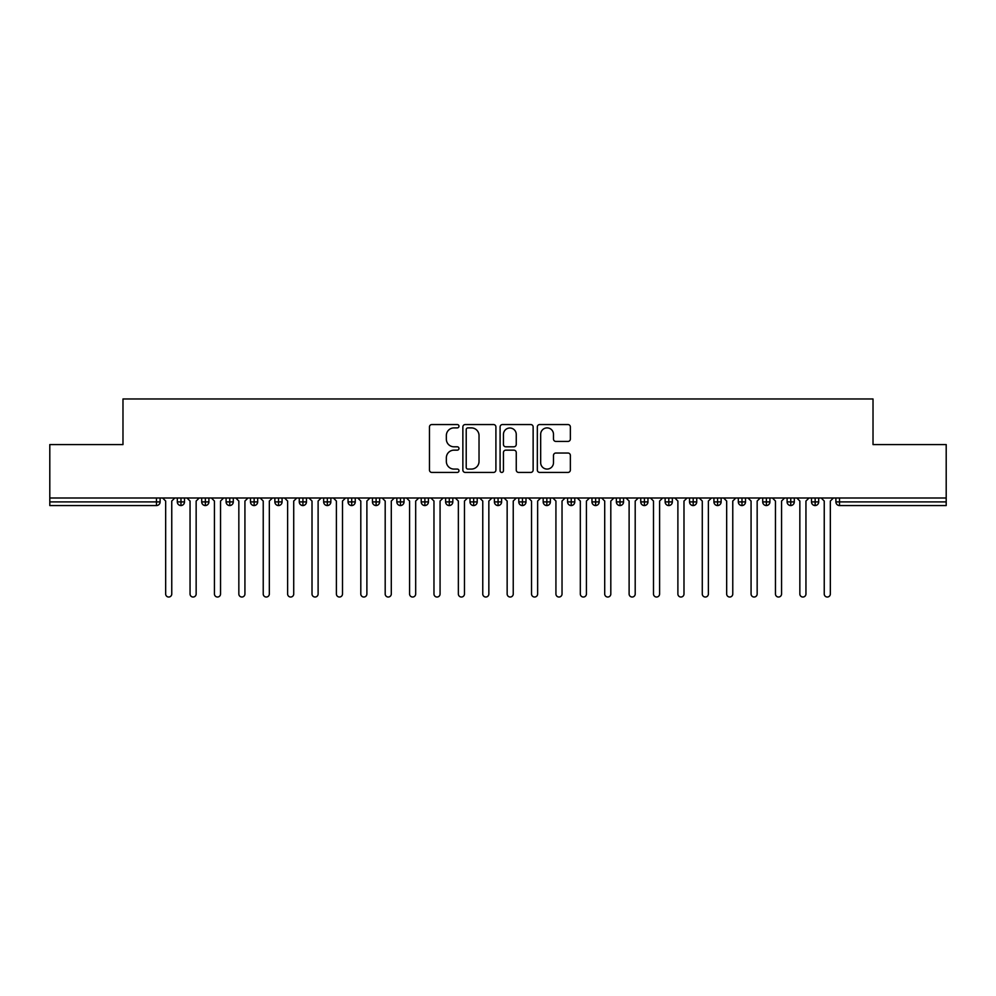 <?xml version="1.0" encoding="UTF-8"?>
<svg xmlns="http://www.w3.org/2000/svg" width="996" height="996" viewBox="0 0 996 996"><rect width="100%" height="100%" fill="white"/><g stroke="black" fill="none" stroke-linecap="round" stroke-linejoin="round"><path stroke-width="1.49" d="M458.969 426.213A1.681 1.681 0 0 0 457.301 424.545L431.866 424.545A2.39 2.39 0 0 0 429.463 426.935L429.463 470.037A2.39 2.39 0 0 0 431.866 472.428L457.301 472.428A1.681 1.681 0 0 0 458.969 470.747A1.681 1.681 0 0 0 457.301 469.079L454.002 469.079A7.657 7.657 0 0 1 446.345 461.409L446.345 457.824A7.657 7.657 0 0 1 454.002 450.155L457.301 450.155A1.681 1.681 0 0 0 458.969 448.486A1.681 1.681 0 0 0 457.301 446.806L454.002 446.806A7.657 7.657 0 0 1 446.345 439.149L446.345 435.551A7.657 7.657 0 0 1 454.002 427.894L457.301 427.894A1.681 1.681 0 0 0 458.969 426.213M567.969 441.427A2.39 2.39 0 0 0 570.359 439.024L570.359 426.935A2.39 2.39 0 0 0 567.969 424.545L539.72 424.545A2.39 2.39 0 0 0 537.33 426.935L537.33 470.037A2.39 2.39 0 0 0 539.72 472.428L567.969 472.428A2.39 2.39 0 0 0 570.359 470.037L570.359 455.433A2.39 2.39 0 0 0 567.969 453.031L555.88 453.031A2.39 2.39 0 0 0 553.49 455.433L553.49 462.667A6.399 6.399 0 0 1 547.078 469.079A6.399 6.399 0 0 1 540.679 462.667L540.679 434.293A6.399 6.399 0 0 1 547.078 427.894A6.399 6.399 0 0 1 553.49 434.293L553.49 439.024A2.39 2.39 0 0 0 555.88 441.427L567.969 441.427M49.8 498L946.2 498L946.2 444.577L873.019 444.577L873.019 398.973L122.981 398.973L122.981 444.577L49.8 444.577L49.8 501.897L156.459 501.897L156.459 498M495.908 426.935A2.39 2.39 0 0 0 493.506 424.545L465.257 424.545A2.39 2.39 0 0 0 462.866 426.935L462.866 470.037A2.39 2.39 0 0 0 465.257 472.428L493.506 472.428A2.39 2.39 0 0 0 495.908 470.037L495.908 426.935M502.494 424.545L530.744 424.545A2.39 2.39 0 0 1 533.134 426.935L533.134 470.037A2.39 2.39 0 0 1 530.744 472.428L518.655 472.428A2.39 2.39 0 0 1 516.252 470.037L516.252 452.558A2.39 2.39 0 0 0 513.861 450.155L505.844 450.155A2.39 2.39 0 0 0 503.441 452.558L503.441 470.747A1.681 1.681 0 0 1 501.772 472.428A1.681 1.681 0 0 1 500.092 470.747L500.092 426.935A2.39 2.39 0 0 1 502.494 424.545M160.107 501.897L156.459 501.897L156.459 505.557A3.66 3.66 0 0 0 160.107 501.897L160.107 498L160.107 501.897A3.66 3.66 0 0 1 156.459 505.557L49.8 505.557L49.8 501.897M946.2 498L946.2 505.557L839.541 505.557A3.66 3.66 0 0 1 835.893 501.897L835.893 498M180.973 498L180.973 505.557A3.66 3.66 0 0 1 177.313 501.897L177.313 498L177.313 501.897A3.66 3.66 0 0 0 180.973 505.557A3.66 3.66 0 0 0 184.509 501.909L184.509 498M205.363 498L205.363 505.557A3.66 3.66 0 0 1 201.702 501.897L201.702 498L201.702 501.897A3.66 3.66 0 0 0 205.363 505.557A3.66 3.66 0 0 0 208.899 501.909L208.899 498M229.752 498L229.752 505.557A3.66 3.66 0 0 1 226.092 501.897L226.092 498L226.092 501.897A3.66 3.66 0 0 0 229.752 505.557A3.66 3.66 0 0 0 233.288 501.909L233.288 498M254.142 498L254.142 505.557A3.66 3.66 0 0 1 250.482 501.897L250.482 498L250.482 501.897A3.66 3.66 0 0 0 254.142 505.557A3.66 3.66 0 0 0 257.678 501.909L257.678 498M278.531 498L278.531 505.557A3.66 3.66 0 0 1 274.871 501.897L274.871 498L274.871 501.897A3.66 3.66 0 0 0 278.531 505.557A3.66 3.66 0 0 0 282.067 501.909L282.067 498M302.921 498L302.921 505.557A3.66 3.66 0 0 1 299.273 501.897L299.273 498L299.273 501.897A3.66 3.66 0 0 0 302.921 505.557A3.66 3.66 0 0 0 306.469 501.909L306.469 498M327.323 498L327.323 505.557A3.66 3.66 0 0 1 323.663 501.897L323.663 498L323.663 501.897A3.66 3.66 0 0 0 327.323 505.557A3.66 3.66 0 0 0 330.859 501.909L330.859 498M351.713 498L351.713 505.557A3.66 3.66 0 0 1 348.052 501.897L348.052 498L348.052 501.897A3.66 3.66 0 0 0 351.713 505.557A3.66 3.66 0 0 0 355.248 501.909L355.248 498M376.102 498L376.102 505.557A3.66 3.66 0 0 1 372.442 501.897L372.442 498L372.442 501.897A3.66 3.66 0 0 0 376.102 505.557A3.66 3.66 0 0 0 379.638 501.909L379.638 498M400.492 498L400.492 505.557A3.66 3.66 0 0 1 396.831 501.897L396.831 498L396.831 501.897A3.66 3.66 0 0 0 400.492 505.557A3.66 3.66 0 0 0 404.027 501.909L404.027 498M424.881 498L424.881 505.557A3.66 3.66 0 0 1 421.221 501.897L421.221 498L421.221 501.897A3.66 3.66 0 0 0 424.881 505.557A3.66 3.66 0 0 0 428.417 501.909L428.417 498M449.283 498L449.283 505.557A3.66 3.66 0 0 1 445.623 501.897L445.623 498L445.623 501.897A3.66 3.66 0 0 0 449.283 505.557A3.66 3.66 0 0 0 452.819 501.909L452.819 498M473.673 498L473.673 505.557A3.66 3.66 0 0 1 470.012 501.897A3.66 3.66 0 0 0 473.673 505.557A3.66 3.66 0 0 1 470.012 501.897L470.012 498M477.209 498L477.209 501.909A3.66 3.66 0 0 1 473.673 505.557A3.66 3.66 0 0 0 477.209 501.909L470.012 501.897M498.062 505.557A3.66 3.66 0 0 1 494.402 501.897L494.402 498L494.402 501.897A3.66 3.66 0 0 0 498.062 505.557A3.66 3.66 0 0 0 501.598 501.909L501.598 498L501.598 501.897A3.66 3.66 0 0 1 498.062 505.557L498.062 501.897L501.598 501.897M522.452 498L522.452 505.557A3.66 3.66 0 0 1 518.792 501.897L518.792 498L518.792 501.897A3.66 3.66 0 0 0 522.452 505.557A3.66 3.66 0 0 0 525.988 501.909L525.988 498M546.841 498L546.841 505.557A3.66 3.66 0 0 1 543.181 501.897L543.181 498L543.181 501.897A3.66 3.66 0 0 0 546.841 505.557A3.66 3.66 0 0 0 550.377 501.909L550.377 498M571.231 498L571.231 501.897L567.583 501.897L567.583 498L567.583 501.897A3.66 3.66 0 0 0 571.231 505.557A3.66 3.66 0 0 0 574.779 501.909L574.779 498L574.779 501.897A3.66 3.66 0 0 1 571.231 505.557A3.66 3.66 0 0 1 567.583 501.897A3.66 3.66 0 0 0 571.231 505.557L571.231 501.897L574.779 501.897M595.633 498L595.633 505.557A3.66 3.66 0 0 1 591.973 501.897L591.973 498L591.973 501.897A3.66 3.66 0 0 0 595.633 505.557A3.66 3.66 0 0 0 599.169 501.909L599.169 498M620.022 498L620.022 505.557A3.66 3.66 0 0 1 616.362 501.897L616.362 498L616.362 501.897A3.66 3.66 0 0 0 620.022 505.557A3.66 3.66 0 0 0 623.558 501.909L623.558 498M644.412 498L644.412 505.557A3.66 3.66 0 0 1 640.752 501.897L640.752 498L640.752 501.897A3.66 3.66 0 0 0 644.412 505.557A3.66 3.66 0 0 0 647.948 501.909L647.948 498M668.802 498L668.802 505.557A3.66 3.66 0 0 1 665.141 501.897L665.141 498M672.337 498L672.337 501.897A3.66 3.66 0 0 1 668.802 505.557A3.66 3.66 0 0 0 672.337 501.909L665.141 501.897A3.66 3.66 0 0 0 668.802 505.557M693.191 505.557A3.66 3.66 0 0 1 689.531 501.897L689.531 498L689.531 501.897A3.66 3.66 0 0 0 693.191 505.557A3.66 3.66 0 0 0 696.727 501.909L696.727 498L696.727 501.897A3.66 3.66 0 0 1 693.191 505.557L693.191 501.897L696.727 501.897M717.593 498L717.593 505.557A3.66 3.66 0 0 1 713.933 501.897L713.933 498M721.129 498L721.129 501.897A3.66 3.66 0 0 1 717.593 505.557A3.66 3.66 0 0 0 721.129 501.909L713.933 501.897A3.66 3.66 0 0 0 717.593 505.557M741.983 498L741.983 505.557A3.66 3.66 0 0 1 738.322 501.897L738.322 498M745.518 498L745.518 501.909L745.518 498M766.372 498L766.372 505.557A3.66 3.66 0 0 1 762.712 501.897A3.66 3.66 0 0 0 766.372 505.557A3.66 3.66 0 0 1 762.712 501.897L762.712 498M769.908 498L769.908 501.909L769.908 498M790.762 498L790.762 505.557A3.66 3.66 0 0 1 787.101 501.897L787.101 498M794.298 498L794.298 501.909L794.298 498M815.151 498L815.151 505.557A3.66 3.66 0 0 1 811.491 501.897L811.491 498M818.687 498L818.687 501.897A3.66 3.66 0 0 1 815.151 505.557A3.66 3.66 0 0 0 818.687 501.909L811.491 501.897A3.66 3.66 0 0 0 815.151 505.557M498.062 498L498.062 501.897L494.402 501.897M693.191 498L693.191 501.897L689.531 501.897M741.983 505.557A3.66 3.66 0 0 0 745.518 501.909A3.66 3.66 0 0 1 741.983 505.557A3.66 3.66 0 0 1 738.322 501.897L745.518 501.897M766.372 505.557A3.66 3.66 0 0 0 769.908 501.909A3.66 3.66 0 0 1 766.372 505.557M790.762 505.557A3.66 3.66 0 0 0 794.298 501.909A3.66 3.66 0 0 1 790.762 505.557A3.66 3.66 0 0 1 787.101 501.897L794.298 501.897M467.896 427.894A1.681 1.681 0 0 0 466.215 429.575L466.215 467.398A1.681 1.681 0 0 0 467.896 469.079L471.369 469.079A7.657 7.657 0 0 0 479.026 461.409L479.026 435.551A7.657 7.657 0 0 0 471.369 427.894L467.896 427.894M516.252 434.418A6.399 6.399 0 0 0 509.852 428.019A6.399 6.399 0 0 0 503.441 434.418L503.441 444.415A2.39 2.39 0 0 0 505.844 446.806L513.861 446.806A2.39 2.39 0 0 0 516.252 444.415L516.252 434.418M162.609 498L165.66 501.05L165.66 593.977A3.05 3.05 0 0 0 168.71 597.027A3.05 3.05 0 0 0 171.76 593.977L171.76 501.05L174.81 498M186.999 498L190.049 501.05L190.049 593.977A3.05 3.05 0 0 0 193.1 597.027A3.05 3.05 0 0 0 196.15 593.977L196.15 501.05L199.2 498M211.401 498L214.439 501.05L214.439 593.977A3.05 3.05 0 0 0 217.489 597.027A3.05 3.05 0 0 0 220.539 593.977L220.539 501.05L223.59 498M235.791 498L238.841 501.05L238.841 593.977A3.05 3.05 0 0 0 241.891 597.027A3.05 3.05 0 0 0 244.929 593.977L244.929 501.05L247.979 498M260.18 498L263.23 501.05L263.23 593.977A3.05 3.05 0 0 0 266.281 597.027A3.05 3.05 0 0 0 269.331 593.977L269.331 501.05L272.381 498M284.57 498L287.62 501.05L287.62 593.977A3.05 3.05 0 0 0 290.67 597.027A3.05 3.05 0 0 0 293.72 593.977L293.72 501.05L296.771 498M308.959 498L312.009 501.05L312.009 593.977A3.05 3.05 0 0 0 315.06 597.027A3.05 3.05 0 0 0 318.11 593.977L318.11 501.05L321.16 498M333.361 498L336.399 501.05L336.399 593.977A3.05 3.05 0 0 0 339.449 597.027A3.05 3.05 0 0 0 342.5 593.977L342.5 501.05L345.55 498M357.751 498L360.801 501.05L360.801 593.977A3.05 3.05 0 0 0 363.839 597.027A3.05 3.05 0 0 0 366.889 593.977L366.889 501.05L369.939 498M382.14 498L385.191 501.05L385.191 593.977A3.05 3.05 0 0 0 388.241 597.027A3.05 3.05 0 0 0 391.291 593.977L391.291 501.05L394.329 498M406.53 498L409.58 501.05L409.58 593.977A3.05 3.05 0 0 0 412.63 597.027A3.05 3.05 0 0 0 415.681 593.977L415.681 501.05L418.731 498M430.919 498L433.97 501.05L433.97 593.977A3.05 3.05 0 0 0 437.02 597.027A3.05 3.05 0 0 0 440.07 593.977L440.07 501.05L443.12 498M455.309 498L458.359 501.05L458.359 593.977A3.05 3.05 0 0 0 461.409 597.027A3.05 3.05 0 0 0 464.46 593.977L464.46 501.05L467.51 498M479.711 498L482.761 501.05L482.761 593.977A3.05 3.05 0 0 0 485.799 597.027A3.05 3.05 0 0 0 488.849 593.977L488.849 501.05L491.9 498M504.101 498L507.151 501.05L507.151 593.977A3.05 3.05 0 0 0 510.201 597.027A3.05 3.05 0 0 0 513.239 593.977L513.239 501.05L516.289 498M528.49 498L531.54 501.05L531.54 593.977A3.05 3.05 0 0 0 534.591 597.027A3.05 3.05 0 0 0 537.641 593.977L537.641 501.05L540.691 498M552.88 498L555.93 501.05L555.93 593.977A3.05 3.05 0 0 0 558.98 597.027A3.05 3.05 0 0 0 562.03 593.977L562.03 501.05L565.081 498M577.269 498L580.319 501.05L580.319 593.977A3.05 3.05 0 0 0 583.37 597.027A3.05 3.05 0 0 0 586.42 593.977L586.42 501.05L589.47 498M601.671 498L604.709 501.05L604.709 593.977A3.05 3.05 0 0 0 607.759 597.027A3.05 3.05 0 0 0 610.809 593.977L610.809 501.05L613.86 498M626.061 498L629.111 501.05L629.111 593.977A3.05 3.05 0 0 0 632.161 597.027A3.05 3.05 0 0 0 635.199 593.977L635.199 501.05L638.249 498M650.45 498L653.5 501.05L653.5 593.977A3.05 3.05 0 0 0 656.551 597.027A3.05 3.05 0 0 0 659.601 593.977L659.601 501.05L662.639 498M674.84 498L677.89 501.05L677.89 593.977A3.05 3.05 0 0 0 680.94 597.027A3.05 3.05 0 0 0 683.991 593.977L683.991 501.05L687.041 498M699.229 498L702.28 501.05L702.28 593.977A3.05 3.05 0 0 0 705.33 597.027A3.05 3.05 0 0 0 708.38 593.977L708.38 501.05L711.43 498M723.619 498L726.669 501.05L726.669 593.977A3.05 3.05 0 0 0 729.719 597.027A3.05 3.05 0 0 0 732.77 593.977L732.77 501.05L735.82 498M748.021 498L751.071 501.05L751.071 593.977A3.05 3.05 0 0 0 754.109 597.027A3.05 3.05 0 0 0 757.159 593.977L757.159 501.05L760.209 498M772.41 498L775.461 501.05L775.461 593.977A3.05 3.05 0 0 0 778.511 597.027A3.05 3.05 0 0 0 781.561 593.977L781.561 501.05L784.599 498M796.8 498L799.85 501.05L799.85 593.977A3.05 3.05 0 0 0 802.901 597.027A3.05 3.05 0 0 0 805.951 593.977L805.951 501.05L809.001 498M821.19 498L824.24 501.05L824.24 593.977A3.05 3.05 0 0 0 827.29 597.027A3.05 3.05 0 0 0 830.34 593.977L830.34 501.05L833.391 498M839.541 498L839.541 501.897L946.2 501.897M839.541 501.897L839.541 505.557A3.66 3.66 0 0 1 835.893 501.897L839.541 501.897M177.313 501.897A3.66 3.66 0 0 0 180.973 505.557A3.66 3.66 0 0 0 184.509 501.909L177.313 501.897M201.702 501.897A3.66 3.66 0 0 0 205.363 505.557A3.66 3.66 0 0 0 208.899 501.909L201.702 501.897M226.092 501.897A3.66 3.66 0 0 0 229.752 505.557A3.66 3.66 0 0 0 233.288 501.909L226.092 501.897M250.482 501.897A3.66 3.66 0 0 0 254.142 505.557A3.66 3.66 0 0 0 257.678 501.909L250.482 501.897M274.871 501.897A3.66 3.66 0 0 0 278.531 505.557A3.66 3.66 0 0 0 282.067 501.909L274.871 501.897M299.273 501.897A3.66 3.66 0 0 0 302.921 505.557A3.66 3.66 0 0 0 306.469 501.909L299.273 501.897M323.663 501.897A3.66 3.66 0 0 0 327.323 505.557A3.66 3.66 0 0 0 330.859 501.909L323.663 501.897M348.052 501.897A3.66 3.66 0 0 0 351.713 505.557A3.66 3.66 0 0 0 355.248 501.909L348.052 501.897M372.442 501.897A3.66 3.66 0 0 0 376.102 505.557A3.66 3.66 0 0 0 379.638 501.909L372.442 501.897M396.831 501.897A3.66 3.66 0 0 0 400.492 505.557A3.66 3.66 0 0 0 404.027 501.909L396.831 501.897M421.221 501.897A3.66 3.66 0 0 0 424.881 505.557A3.66 3.66 0 0 0 428.417 501.909L421.221 501.897M445.623 501.897A3.66 3.66 0 0 0 449.283 505.557A3.66 3.66 0 0 0 452.819 501.909L445.623 501.897M518.792 501.897L525.988 501.897A3.66 3.66 0 0 1 522.452 505.557M543.181 501.897A3.66 3.66 0 0 0 546.841 505.557A3.66 3.66 0 0 0 550.377 501.909L543.181 501.897M591.973 501.897L599.169 501.897A3.66 3.66 0 0 1 595.633 505.557M616.362 501.897A3.66 3.66 0 0 0 620.022 505.557A3.66 3.66 0 0 0 623.558 501.909L616.362 501.897M640.752 501.897L647.948 501.897A3.66 3.66 0 0 1 644.412 505.557M762.712 501.897L769.908 501.897"/></g></svg>
